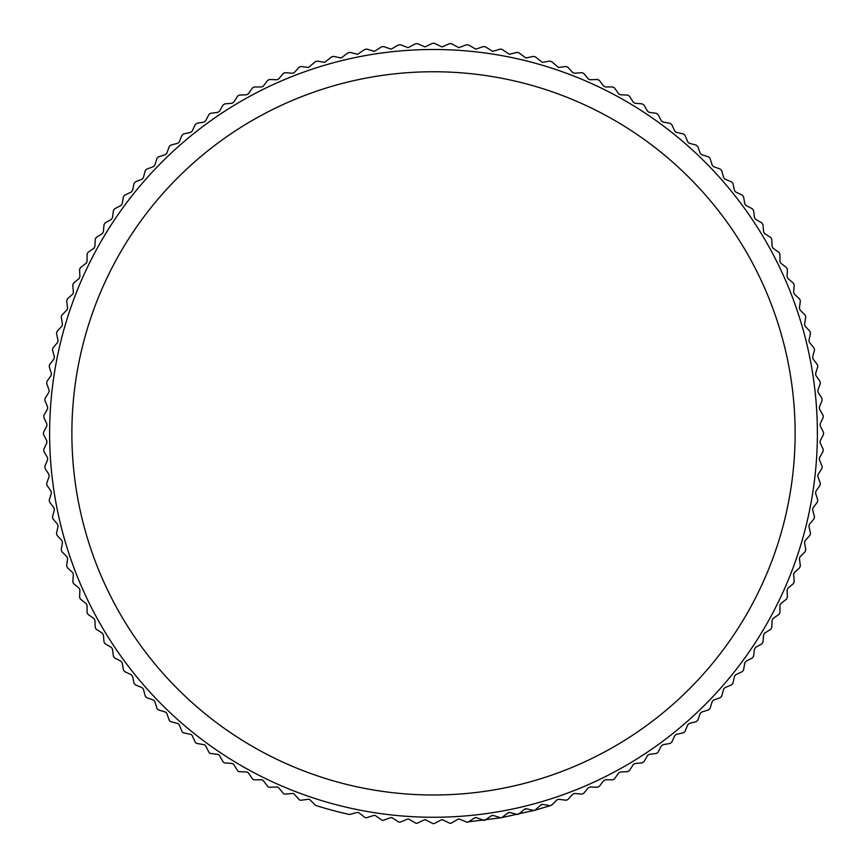 <?xml version="1.0" encoding="UTF-8"?>
<svg xmlns="http://www.w3.org/2000/svg" width="867" height="867" viewBox="0 0 867 867"><rect width="100%" height="100%" fill="white"/><g stroke="black" fill="none" stroke-linecap="round" stroke-linejoin="round"><path stroke-width="1.3" d="M433.5 49.495A383.875 383.875 0 0 1 817.375 433.37A383.875 383.875 0 0 1 433.5 817.256A383.875 383.875 0 0 1 49.625 433.37A383.875 383.875 0 0 1 433.5 49.495M349.509 814.449A2.222 2.222 0 0 1 349.033 814.395A390.28 390.28 0 0 1 316.141 805.584A2.222 2.222 0 0 1 315.241 805.042L310.115 799.916A2.222 2.222 0 0 0 308.251 799.287L301.066 800.23A2.222 2.222 0 0 1 299.137 799.526L294.249 794.183A2.222 2.222 0 0 0 292.407 793.468L285.189 794.107A2.222 2.222 0 0 1 283.292 793.316L278.643 787.767A2.222 2.222 0 0 0 276.833 786.976L269.604 787.29A2.222 2.222 0 0 1 267.74 786.423L263.33 780.679A2.222 2.222 0 0 0 261.563 779.801L254.324 779.801A2.222 2.222 0 0 1 252.492 778.859L248.341 772.92A2.222 2.222 0 0 0 246.618 771.977L239.379 771.663A2.222 2.222 0 0 1 237.601 770.633L233.711 764.521A2.222 2.222 0 0 0 232.02 763.502L224.802 762.873A2.222 2.222 0 0 1 223.068 761.768L219.449 755.493A2.222 2.222 0 0 0 217.812 754.398L210.638 753.456A2.222 2.222 0 0 1 208.947 752.274L205.609 745.848A2.222 2.222 0 0 0 204.016 744.688L196.885 743.431A2.222 2.222 0 0 1 195.248 742.174L192.192 735.606A2.222 2.222 0 0 0 190.653 734.382L183.587 732.81A2.222 2.222 0 0 1 182.005 731.488L179.241 724.801A2.222 2.222 0 0 0 177.757 723.501L170.756 721.626A2.222 2.222 0 0 1 169.249 720.239L166.767 713.433A2.222 2.222 0 0 0 165.348 712.067L158.433 709.889A2.222 2.222 0 0 1 156.981 708.437L154.803 701.533A2.222 2.222 0 0 0 153.448 700.102L146.642 697.632L145.255 696.114L143.38 689.113L142.08 687.639L135.382 684.865L134.06 683.294L132.499 676.217L131.264 674.678L124.696 671.622L123.45 669.996L122.193 662.854L121.022 661.272L114.596 657.923L113.425 656.243L112.472 649.058L111.377 647.421L105.113 643.802L104.007 642.068L103.368 634.85L102.349 633.17L96.248 629.279L95.218 627.491L94.904 620.263L93.95 618.529L88.022 614.378L87.068 612.557L87.068 605.307L86.201 603.551L80.458 599.14L79.58 597.276L79.905 590.037L79.103 588.238L73.554 583.578L72.774 581.681L73.402 574.463L72.687 572.632L67.344 567.733L66.651 565.804L67.593 558.619L66.954 556.755L61.839 551.64L61.221 549.678L62.478 542.547L61.925 540.65L57.027 535.307L56.496 533.324L58.067 526.258L57.601 524.34L52.941 518.791L52.497 516.786L54.372 509.796L53.992 507.856L49.582 502.112L49.224 500.086L51.402 493.182L51.099 491.231L46.948 485.303L46.677 483.266L49.159 476.46L48.942 474.498L45.051 468.386L44.867 466.348L47.642 459.651L47.512 457.689L43.892 451.414L43.805 449.355L46.861 442.799L46.818 440.826L43.48 434.4L43.48 432.351L46.818 425.925L46.861 423.952L43.805 417.385L43.892 415.336L47.512 409.061L47.642 407.1L44.867 400.402L45.051 398.354L48.942 392.252L49.159 390.291L46.677 383.485L46.948 381.447L51.099 375.509L51.402 373.569L49.224 366.654L49.582 364.639L53.992 358.884L54.372 356.955L52.497 349.965L52.941 347.96L57.601 342.4L58.067 340.493L56.496 333.427L57.027 331.432L61.925 326.1L62.478 324.204L61.221 317.073L61.839 315.111L66.954 309.985L67.593 308.121L66.651 300.947L67.344 299.017L72.687 294.119L73.402 292.287L72.774 285.07L73.554 283.173L79.103 278.513L79.905 276.714L79.58 269.474L80.458 267.61L86.201 263.2L87.068 261.433L87.068 254.194L88.022 252.373L93.95 248.211L94.904 246.488L95.218 239.249L96.248 237.471L102.349 233.581L103.368 231.901L104.007 224.683L105.113 222.949L111.377 219.329L112.472 217.693L113.425 210.508L114.596 208.828L121.022 205.479L122.193 203.897L123.45 196.755L124.696 195.129L131.264 192.062L132.499 190.534L134.06 183.457L135.382 181.886L142.08 179.111L143.38 177.637L145.255 170.636L146.642 169.119L153.448 166.637L154.803 165.218L156.981 158.314L158.433 156.862L165.348 154.684L166.767 153.318L169.249 146.512L170.756 145.125L177.757 143.25L179.241 141.95L182.005 135.263L183.587 133.941L190.653 132.369L192.192 131.134L195.248 124.577L196.885 123.32L204.016 122.063L205.609 120.903L208.947 114.477L210.638 113.295L217.812 112.352L219.449 111.258L223.068 104.983L224.802 103.877L232.02 103.249L233.711 102.23L237.601 96.118L239.379 95.088L246.618 94.774L248.341 93.831L252.492 87.892L254.324 86.949L261.563 86.949L263.33 86.071L267.74 80.328L269.604 79.461L276.931 79.775L278.643 78.984L283.292 73.435L285.189 72.644L292.602 73.283L294.249 72.568L299.137 67.225L301.066 66.521L308.544 67.485L315.241 61.709L317.203 61.091L324.713 62.381L331.562 56.908L333.546 56.377L341.099 57.991L348.079 52.822L350.084 52.378L357.659 54.328L364.758 49.452L366.784 49.094L374.36 51.381L381.578 46.818L383.615 46.558L391.18 49.17L398.484 44.921L400.532 44.748L408.075 47.685L415.456 43.762L417.515 43.675L425.014 46.948L432.47 43.35L434.53 43.35L441.986 46.948L449.485 43.675L451.544 43.762L458.925 47.685L466.468 44.748L468.516 44.921L475.82 49.159L483.385 46.558L485.422 46.818L492.64 51.381L500.216 49.094L502.242 49.452L509.341 54.328L516.916 52.378L518.921 52.822L525.901 57.991L533.454 56.377L535.438 56.908L542.287 62.381L549.797 61.091L551.759 61.709L558.456 67.485L565.934 66.521L567.863 67.225L572.751 72.568L574.398 73.283L581.811 72.644L583.708 73.435L588.357 78.984L590.069 79.775L597.396 79.461L599.26 80.328L603.67 86.071L605.437 86.949L612.676 86.949L614.508 87.892L618.659 93.831L620.382 94.774L627.621 95.088L629.399 96.118L633.289 102.23L634.98 103.249L642.198 103.877L643.932 104.983L647.551 111.258L649.188 112.352L656.362 113.295L658.053 114.477L661.391 120.903L662.984 122.063L670.115 123.32L671.752 124.577L674.808 131.134L676.347 132.369L683.413 133.941L684.995 135.263L687.759 141.95L689.243 143.25L696.244 145.125L697.751 146.512L700.233 153.318L701.652 154.684L708.567 156.862L710.019 158.314L712.197 165.218L713.552 166.637L720.358 169.119L721.745 170.636L723.62 177.637L724.92 179.111L731.618 181.886L732.94 183.457L734.501 190.534L735.736 192.062L742.304 195.129L743.55 196.755L744.807 203.897L745.978 205.479L752.404 208.828L753.575 210.508L754.528 217.693L755.623 219.329L761.887 222.949L762.993 224.683L763.632 231.901L764.651 233.581L770.752 237.471L771.782 239.249L772.096 246.488L773.05 248.211L778.978 252.373L779.932 254.194L779.932 261.433L780.799 263.2L786.542 267.61L787.42 269.474L787.095 276.714L787.897 278.513L793.446 283.173L794.226 285.07L793.598 292.287L794.313 294.119L799.656 299.017L800.349 300.947L799.407 308.121L800.046 309.985L805.161 315.111L805.779 317.073L804.522 324.204L805.075 326.1L809.973 331.432L810.504 333.427L808.933 340.493L809.399 342.4L814.059 347.96L814.503 349.965L812.628 356.955L813.008 358.884L817.418 364.639L817.776 366.654L815.598 373.569L815.901 375.509L820.052 381.447L820.323 383.485L817.841 390.291L818.058 392.252L821.949 398.354L822.133 400.402L819.358 407.1L819.488 409.061L823.108 415.336L823.195 417.385L820.139 423.952L820.182 425.925L823.52 432.351L823.52 434.4L820.182 440.826L820.139 442.799L823.195 449.355L823.108 451.414L819.488 457.689L819.358 459.651L822.133 466.348L821.949 468.386L818.058 474.498L817.841 476.46L820.323 483.266L820.052 485.303L815.901 491.231L815.598 493.182L817.776 500.086L817.418 502.112L813.008 507.856L812.628 509.796L814.503 516.786L814.059 518.791L809.399 524.34L808.933 526.258L810.504 533.324L809.973 535.307L805.075 540.65L804.522 542.547L805.779 549.678L805.161 551.64L800.046 556.755L799.407 558.619L800.349 565.804L799.656 567.733L794.313 572.632L793.598 574.463L794.226 581.681L793.446 583.578L787.897 588.238L787.095 590.037L787.42 597.276L786.542 599.14L780.799 603.551L779.932 605.307L779.932 612.557L778.978 614.378L773.05 618.529L772.096 620.263L771.782 627.491L770.752 629.279L764.651 633.17L763.632 634.85L762.993 642.068L761.887 643.802L755.623 647.421L754.528 649.058L753.575 656.243L752.404 657.923L745.978 661.272L744.807 662.854L743.55 669.996L742.304 671.622L735.736 674.678L734.501 676.217L732.94 683.294L731.618 684.865L724.92 687.639L723.62 689.113L721.745 696.114L720.358 697.632L713.552 700.102L712.197 701.533L710.019 708.437L708.567 709.889L701.652 712.067L700.233 713.433L697.751 720.239L696.244 721.626L689.243 723.501L687.759 724.801L684.995 731.488L683.413 732.81L676.347 734.382L674.808 735.606L671.752 742.174L670.115 743.431L662.984 744.688L661.391 745.848L658.053 752.274L656.362 753.456L649.188 754.398L647.551 755.493L643.932 761.768L642.198 762.873L634.98 763.502L633.289 764.521L629.399 770.633L627.621 771.663L620.382 771.977L618.659 772.92L614.508 778.859L612.676 779.801L605.437 779.801L603.67 780.679L599.26 786.423L597.493 787.29L590.167 786.976L588.357 787.767L583.708 793.316L581.995 794.107L574.593 793.468L572.751 794.183L567.863 799.526L566.216 800.252L558.749 799.287L556.885 799.916L551.759 805.042L550.187 805.692L542.666 804.403L540.78 804.944L535.438 809.843A2.222 2.222 0 0 1 533.454 810.374L526.377 808.803L524.47 809.279L518.921 813.929A2.222 2.222 0 0 1 516.916 814.373L509.915 812.498L507.986 812.888L502.242 817.299A2.222 2.222 0 0 1 500.216 817.657L493.301 815.479L491.361 815.771L485.422 819.933A2.222 2.222 0 0 1 483.385 820.193L476.579 817.722L474.628 817.928L468.516 821.829A2.222 2.222 0 0 1 466.468 822.003L459.781 819.228A2.222 2.222 0 0 0 457.809 819.358L451.544 822.978A2.222 2.222 0 0 1 449.485 823.076L442.918 820.009A2.222 2.222 0 0 0 440.956 820.052L434.53 823.401A2.222 2.222 0 0 1 432.47 823.401L426.044 820.052A2.222 2.222 0 0 0 424.082 820.009L417.515 823.076A2.222 2.222 0 0 1 415.456 822.978L409.191 819.358A2.222 2.222 0 0 0 407.219 819.228L400.532 822.003A2.222 2.222 0 0 1 398.484 821.829L392.372 817.928A2.222 2.222 0 0 0 390.421 817.722L383.615 820.193A2.222 2.222 0 0 1 381.578 819.933L375.639 815.771A2.222 2.222 0 0 0 373.699 815.479L366.784 817.657A2.222 2.222 0 0 1 364.758 817.299L359.014 812.888A2.222 2.222 0 0 0 357.085 812.498L350.084 814.373A2.222 2.222 0 0 1 349.509 814.449M433.5 71.755A361.626 361.626 0 0 1 795.126 433.37A361.626 361.626 0 0 1 433.5 794.996A361.626 361.626 0 0 1 71.874 433.37A361.626 361.626 0 0 1 433.5 71.755M474.628 817.928A2.222 2.222 0 0 1 476.579 817.722M491.361 815.771A2.222 2.222 0 0 1 493.301 815.479M507.986 812.888A2.222 2.222 0 0 1 509.915 812.498M524.47 809.279A2.222 2.222 0 0 1 526.377 808.803M540.78 804.944A2.222 2.222 0 0 1 542.666 804.403M468.516 821.829L501.267 817.722L534.505 810.352L550.187 805.692"/></g></svg>
